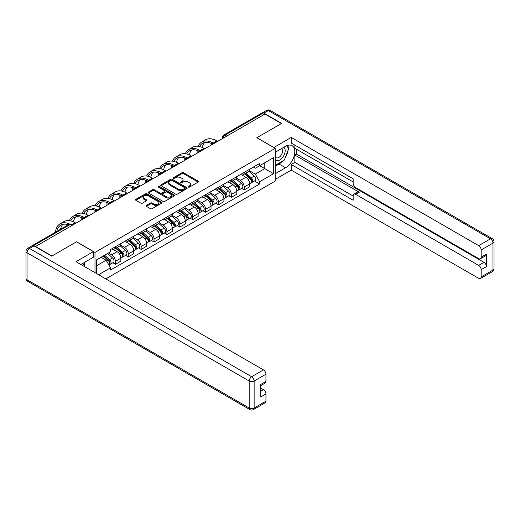 <?xml version="1.0" encoding="UTF-8"?>
<svg xmlns="http://www.w3.org/2000/svg" width="520" height="520" viewBox="0 0 520 520"><rect width="100%" height="100%" fill="white"/><g stroke="black" fill="none" stroke-linecap="round" stroke-linejoin="round"><path stroke-width="0.78" d="M188.422 187.064A0.799 0.461 0 0 0 189.56 187.064L198.172 182.091A1.144 0.663 0 0 0 198.504 181.623A1.144 0.663 0 0 0 198.172 181.155L183.58 172.731A1.144 0.663 0 0 0 181.955 172.731L173.342 177.703A0.799 0.461 0 0 0 173.108 178.029A0.799 0.461 0 0 0 173.342 178.36A0.799 0.461 0 0 0 174.48 178.36L175.591 177.717A3.666 2.119 0 0 1 180.785 177.717L182 178.419A3.666 2.119 0 0 1 183.072 179.914A3.666 2.119 0 0 1 182 181.409L180.882 182.052A0.799 0.461 0 0 0 180.648 182.383A0.799 0.461 0 0 0 180.882 182.708A0.799 0.461 0 0 0 182.019 182.708L183.131 182.065A3.666 2.119 0 0 1 188.318 182.065L189.534 182.767A3.666 2.119 0 0 1 190.613 184.269A3.666 2.119 0 0 1 189.534 185.764L188.422 186.407A0.799 0.461 0 0 0 188.188 186.732A0.799 0.461 0 0 0 188.422 187.064L188.422 186.407M146.367 205.4A1.144 0.663 0 0 0 146.035 205.868A1.144 0.663 0 0 0 146.367 206.336L150.462 208.696A1.144 0.663 0 0 0 152.087 208.696L161.649 203.177A1.144 0.663 0 0 0 161.987 202.709A1.144 0.663 0 0 0 161.649 202.241L147.056 193.817A1.144 0.663 0 0 0 145.438 193.817L135.87 199.336A1.144 0.663 0 0 0 135.538 199.803A1.144 0.663 0 0 0 135.87 200.272L140.816 203.125A1.144 0.663 0 0 0 142.441 203.125L146.53 200.766A1.144 0.663 0 0 0 146.868 200.297A1.144 0.663 0 0 0 146.53 199.83L144.079 198.412A3.068 1.768 0 0 1 143.182 197.158A3.068 1.768 0 0 1 145.073 195.526A3.068 1.768 0 0 1 148.415 195.91L158.022 201.455A3.068 1.768 0 0 1 158.919 202.709A3.068 1.768 0 0 1 157.027 204.341A3.068 1.768 0 0 1 153.686 203.957L152.087 203.034A1.144 0.663 0 0 0 150.462 203.034L146.367 205.4L146.367 206.336L150.462 203.989L150.462 203.034M94.991 252.421L76.577 241.787L51.968 255.996L35.535 246.506L264.953 114.049L281.392 123.539L256.776 137.748L275.197 148.382L94.991 252.421L94.991 272.636M175.675 194.142A1.144 0.663 0 0 0 177.294 194.142L186.862 188.617A1.144 0.663 0 0 0 187.2 188.149A1.144 0.663 0 0 0 186.862 187.681L172.269 179.257A1.144 0.663 0 0 0 170.651 179.257L161.083 184.782A1.144 0.663 0 0 0 160.745 185.25A1.144 0.663 0 0 0 161.083 185.718L175.675 194.142M158.607 187.239A0.799 0.461 0 0 1 159.419 187.35L159.419 186.394L174.258 194.961A1.144 0.663 0 0 1 174.59 195.429A1.144 0.663 0 0 1 174.258 195.897L164.691 201.422A1.144 0.663 0 0 1 163.072 201.422L148.48 192.998L148.48 192.062A1.144 0.663 0 0 0 148.142 192.53A1.144 0.663 0 0 0 148.48 192.998M148.48 192.062L152.575 189.696A1.144 0.663 0 0 1 154.193 189.696L160.108 193.115A1.144 0.663 0 0 0 161.733 193.115L164.45 191.542A1.144 0.663 0 0 0 164.781 191.074A1.144 0.663 0 0 0 164.45 190.606L158.288 187.05A0.799 0.461 0 0 1 158.054 186.725A0.799 0.461 0 0 1 158.548 186.297A0.799 0.461 0 0 1 159.419 186.394M105.814 278.882L275.197 181.09L275.197 148.382M32.123 245.765A2.333 1.345 -120 0 0 31.805 245.869A2.333 1.345 -120 0 0 31.558 246.09M226.72 136.13L224.984 135.122A2.333 1.345 60 0 0 223.815 135.012L261.228 113.412A2.333 1.345 60 0 1 262.392 113.529L224.984 135.122A2.333 1.345 120 0 0 223.333 137.988L223.333 138.079M264.127 114.53L262.392 113.529M244.225 172.361A5.375 3.1 60 0 1 243.113 174.772L248.567 171.626A5.375 3.1 -120 0 0 249.678 169.214M236.489 178.145L240.428 180.421A5.375 3.1 60 0 1 244.225 186.999L249.678 183.853A5.375 3.1 -120 0 0 245.875 177.275L241.975 175.025M249.678 183.853L249.678 186.764L244.225 189.911L241.612 188.403M243.113 174.772A5.375 3.1 60 0 1 240.468 174.531M244.225 186.999L244.225 189.911M231.342 179.803A5.375 3.1 60 0 1 230.23 182.214L235.683 179.069A5.375 3.1 -120 0 0 236.795 176.657M228.728 195.839L231.342 197.347L236.795 194.201L236.795 191.295A5.375 3.1 -120 0 0 232.993 184.711L229.093 182.462M230.23 182.214A5.375 3.1 60 0 1 227.584 181.974M223.607 185.588L227.546 187.857A5.375 3.1 60 0 1 231.342 194.441L231.342 197.347M218.458 187.239A5.375 3.1 60 0 1 217.347 189.65L222.8 186.505A5.375 3.1 -120 0 0 223.912 184.093M215.846 203.275L218.458 204.789L223.912 201.636L223.912 198.731A5.375 3.1 -120 0 0 220.109 192.153L216.209 189.897M217.347 189.65A5.375 3.1 60 0 1 214.702 189.41M210.724 193.024L214.662 195.299A5.375 3.1 60 0 1 218.458 201.877L218.458 204.789M205.576 194.675A5.375 3.1 60 0 1 204.464 197.087L209.911 193.941A5.375 3.1 -120 0 0 211.029 191.529M202.963 210.717L205.576 212.225L211.029 209.079L211.029 206.167A5.375 3.1 -120 0 0 207.227 199.589L203.327 197.333M204.464 197.087A5.375 3.1 60 0 1 201.819 196.846M197.841 200.46L201.78 202.735A5.375 3.1 60 0 1 205.576 209.313L205.576 212.225M192.692 202.118A5.375 3.1 60 0 1 191.581 204.529L197.028 201.383A5.375 3.1 -120 0 0 198.146 198.972M190.08 218.153L192.692 219.661L198.146 216.515L198.146 213.609A5.375 3.1 -120 0 0 194.344 207.025L190.444 204.776M191.581 204.529A5.375 3.1 60 0 1 188.936 204.289M184.958 207.903L188.897 210.171A5.375 3.1 60 0 1 192.692 216.756L192.692 219.661M179.81 209.553A5.375 3.1 60 0 1 178.698 211.965L184.145 208.819A5.375 3.1 -120 0 0 185.263 206.408M177.197 225.589L179.81 227.103L185.263 223.951L185.263 221.046A5.375 3.1 -120 0 0 181.461 214.468L177.561 212.212M178.698 211.965A5.375 3.1 60 0 1 176.053 211.725M172.075 215.339L176.014 217.614A5.375 3.1 60 0 1 179.81 224.192L179.81 227.103M166.927 216.989A5.375 3.1 60 0 1 165.815 219.401L171.262 216.255A5.375 3.1 -120 0 0 172.374 213.844M164.314 233.031L166.927 234.54L172.38 231.394L172.38 228.482A5.375 3.1 -120 0 0 168.578 221.904L164.678 219.648M165.815 219.401A5.375 3.1 60 0 1 163.169 219.161M159.191 222.775L163.124 225.05A5.375 3.1 60 0 1 166.927 231.628L166.927 234.54M154.044 224.432A5.375 3.1 60 0 1 152.932 226.844L158.379 223.697A5.375 3.1 -120 0 0 159.49 221.286M151.43 240.468L154.044 241.975L159.49 238.83L159.49 235.924A5.375 3.1 -120 0 0 155.695 229.339L151.794 227.091M152.932 226.844A5.375 3.1 60 0 1 150.287 226.597M146.309 230.217L150.241 232.486A5.375 3.1 60 0 1 154.044 239.07L154.044 241.975M141.16 231.868A5.375 3.1 60 0 1 140.049 234.28L145.496 231.133A5.375 3.1 -120 0 0 146.608 228.722M138.548 247.904L141.16 249.418L146.608 246.266L146.608 243.36A5.375 3.1 -120 0 0 142.812 236.782L138.912 234.526M140.049 234.28A5.375 3.1 60 0 1 137.404 234.039M133.425 237.653L137.358 239.928A5.375 3.1 60 0 1 141.16 246.506L141.16 249.418M128.278 239.304A5.375 3.1 60 0 1 127.166 241.716L132.613 238.569A5.375 3.1 -120 0 0 133.725 236.158M125.665 255.346L128.278 256.854L133.725 253.708L133.725 250.796A5.375 3.1 -120 0 0 129.928 244.218L126.028 241.963M127.166 241.716A5.375 3.1 60 0 1 124.52 241.475M120.542 245.089L124.475 247.364A5.375 3.1 60 0 1 128.278 253.942L128.278 256.854M115.395 246.747A5.375 3.1 60 0 1 114.283 249.158L119.73 246.012A5.375 3.1 -120 0 0 120.841 243.6M112.781 262.782L115.395 264.29L120.841 261.144L120.841 258.239A5.375 3.1 -120 0 0 117.046 251.654L113.145 249.405M114.283 249.158A5.375 3.1 60 0 1 111.638 248.911M108.453 252.993L111.592 254.8A5.375 3.1 60 0 1 115.395 261.385L115.395 264.29M253.351 167.096L255.294 168.214L273.546 157.677L264.791 162.734L264.791 168.643L255.294 174.129L249.373 170.709M96.648 273.592L96.648 259.812L110.52 251.797L110.52 249.561L259.668 163.449L259.668 165.685L273.546 173.7L259.668 181.708L255.294 174.129M273.546 157.677L273.546 173.7M96.648 265.72L106.145 260.24L110.52 267.82L110.52 270.062L259.668 183.95L259.668 181.708M110.52 267.82L98.585 274.709M106.145 260.24L101.023 257.283M254.494 180.96L259.668 183.95M188.74 187.174L189.534 186.719A3.666 2.119 0 0 0 190.613 185.218L190.613 184.269M183.072 179.914L183.072 180.869A3.666 2.119 0 0 1 182 182.364L181.201 182.826M198.153 182.097L183.58 173.686A1.144 0.663 0 0 0 181.955 173.686L173.667 178.471M186.849 188.63L172.269 180.213A1.144 0.663 0 0 0 170.651 180.213L161.096 185.725M184.834 188.481A0.799 0.461 0 0 0 185.068 188.149A0.799 0.461 0 0 0 184.834 187.824L172.029 180.427A0.799 0.461 0 0 0 170.892 180.427L169.715 181.109A3.666 2.119 0 0 0 168.643 182.605A3.666 2.119 0 0 0 169.715 184.1L178.471 189.156A3.666 2.119 0 0 0 183.658 189.156L184.834 188.481L184.834 189.43A0.799 0.461 0 0 0 185.068 189.105L185.068 188.149M168.643 182.605L168.643 183.56A3.666 2.119 0 0 0 169.715 185.055L169.715 184.1M184.834 189.43L183.658 190.112A3.666 2.119 0 0 1 178.471 190.112L169.715 185.055M148.493 193.005L152.575 190.651L152.575 189.696M164.781 191.074L164.781 192.03A1.144 0.663 0 0 1 164.45 192.498L161.733 194.064A1.144 0.663 0 0 1 160.108 194.064L154.193 190.651A1.144 0.663 0 0 0 152.575 190.651M159.419 187.35L174.239 195.904M166.251 196.658A3.068 1.768 0 0 0 169.592 197.041A3.068 1.768 0 0 0 171.483 195.403A3.068 1.768 0 0 0 170.586 194.155L167.206 192.198A1.144 0.663 0 0 0 165.581 192.198L162.864 193.765A1.144 0.663 0 0 0 162.532 194.233A1.144 0.663 0 0 0 162.864 194.701L166.251 196.658L166.251 197.613A3.068 1.768 0 0 0 169.592 197.997A3.068 1.768 0 0 0 171.483 196.358L171.483 195.403M162.532 194.233L162.532 195.189A1.144 0.663 0 0 0 162.864 195.656L162.864 194.701M166.251 197.613L162.864 195.656M158.919 202.709L158.919 203.658A3.068 1.768 0 0 1 157.027 205.296A3.068 1.768 0 0 1 153.686 204.912L152.087 203.989A1.144 0.663 0 0 0 150.462 203.989M143.182 197.158L143.182 198.114A3.068 1.768 0 0 0 144.079 199.368L144.079 198.412M146.517 200.772L144.079 199.368M161.636 203.183L147.056 194.766A1.144 0.663 0 0 0 145.438 194.766L135.889 200.278L135.87 199.336M244.602 173.921L249.847 178.6A2.919 1.683 60 0 1 250.764 183.118L249.678 183.749M244.738 174.044L247.208 175.468M245.128 173.615L250.972 178.822A1.404 0.806 60 0 1 251.407 180.993A1.404 0.806 60 0 1 251.284 181.044M246.006 173.108L251.251 177.794A2.919 1.683 60 0 1 252.167 182.306A2.919 1.683 60 0 1 251.29 182.403M248.931 171.347L254.228 176.072A2.919 1.683 60 0 1 255.144 180.589L252.167 182.306M217.633 141.369L216.847 140.92A22.542 13.013 -120 0 0 205.576 139.802L201.78 141.993A22.542 13.013 -120 0 0 198.192 146.276M213.148 143.169L213.05 143.111A22.542 13.013 -120 0 0 201.78 141.993M197.203 150.423A22.542 13.013 -120 0 0 197.113 152.315L197.113 153.218M198.185 152.601A21.021 12.136 60 0 1 198.302 150.845M199.556 146.53A21.021 12.136 60 0 1 202.54 143.312A21.021 12.136 60 0 1 212.056 143.819M202.28 147.485A21.021 12.136 60 0 1 204.614 142.513M231.719 181.357L236.964 186.043A2.919 1.683 60 0 1 237.881 190.554L236.795 191.185M231.855 181.48L234.325 182.904M232.245 181.051L238.089 186.264A1.404 0.806 60 0 1 238.524 188.428A1.404 0.806 60 0 1 238.4 188.481M233.123 180.544L238.368 185.231A2.919 1.683 60 0 1 239.285 189.748A2.919 1.683 60 0 1 238.407 189.839M236.047 178.789L241.345 183.514A2.919 1.683 60 0 1 242.261 188.025L239.285 189.748M218.829 188.792L224.081 193.479A2.919 1.683 60 0 1 224.998 197.997L223.912 198.62M218.972 188.916L221.442 190.346M219.362 188.487L225.206 193.7A1.404 0.806 60 0 1 225.641 195.871A1.404 0.806 60 0 1 225.518 195.917M220.233 187.987L225.485 192.667A2.919 1.683 60 0 1 226.401 197.184A2.919 1.683 60 0 1 225.518 197.275M223.165 186.225L228.462 190.951A2.919 1.683 60 0 1 229.379 195.468L226.401 197.184M273.793 147.57L291.219 137.417L478.686 245.648L490.497 238.83L268.339 110.572L263.881 113.145L281.639 123.396L256.861 137.703L273.793 147.472M275.197 152.288L285.519 146.328A13.137 7.586 120 0 1 292.091 145.678A13.137 7.586 120 0 1 294.106 156.208A13.137 7.586 120 0 1 285.519 167.785L275.197 173.745M275.197 179.374L291.219 170.125L291.219 164.495L353.158 200.258L353.158 195.774A3.503 2.022 -120 0 1 353.88 194.168A3.503 2.022 -120 0 1 355.635 194.344L478.686 265.389L483.971 262.334A3.503 2.022 60 0 1 486.447 266.63L486.447 254.137A3.503 2.022 60 0 1 485.726 255.736L480.441 258.791A3.503 2.022 -120 0 0 481.163 257.186L481.163 249.938A3.503 2.022 -120 0 0 478.686 245.648M296.504 149.24L296.504 154.102L294.853 155.058L294.853 162.396L291.219 164.495M294.853 145.138L294.853 148.285L353.158 181.948M480.441 258.791A3.503 2.022 -120 0 1 478.686 258.615L355.635 187.571A3.503 2.022 -120 0 1 353.158 183.281L353.158 178.802L291.219 143.039L291.219 137.417M291.219 170.125L478.686 278.356A3.503 2.022 -120 0 0 480.441 278.531A3.503 2.022 -120 0 0 481.163 276.926L481.163 269.678A3.503 2.022 -120 0 0 478.686 265.389M263.881 113.145A3.503 2.022 -120 0 0 262.132 112.97A3.503 2.022 -120 0 0 261.755 113.308M294.853 155.058L359.268 192.244L355.635 194.344M296.504 154.102L483.971 262.334M294.853 162.396L353.158 196.06M353.88 194.168L357.513 192.075A3.503 2.022 60 0 1 359.268 192.244M275.197 166.212L278.993 164.021A13.137 7.586 120 0 0 282.633 161.057M285.246 157.619A13.137 7.586 120 0 0 288.074 150.332M288.288 147.979A13.137 7.586 120 0 0 287.957 145.294M33.962 245.889L29.504 248.463A3.503 2.022 -120 0 0 27.755 248.287L32.214 245.713A3.503 2.022 60 0 1 33.962 245.889L51.72 256.139L76.492 241.833L93.424 251.608L93.424 257.238L81.698 264.004A13.137 7.586 120 0 0 80.906 264.505M93.424 251.608L75.998 261.671L263.471 369.902A3.503 2.022 60 0 1 265.947 374.192L265.947 381.44A3.503 2.022 60 0 1 265.219 383.045L260.663 385.678M84.422 265.596L84.422 262.431M260.663 391.261L263.471 389.643A3.503 2.022 60 0 1 265.947 393.933L265.947 401.18A3.503 2.022 60 0 1 265.219 402.786L253.409 409.604A3.503 2.022 -120 0 0 254.137 407.999L265.947 401.18M265.947 381.44L260.663 384.495L260.663 396.988L265.947 393.933M263.471 389.643L260.663 388.024M275.197 159.588A7.592 4.381 120 0 0 281.236 158.931A7.592 4.381 120 0 0 285.188 150.67A7.592 4.381 120 0 0 283.81 147.316M275.834 151.924A7.592 4.381 120 0 0 275.197 153.29M275.197 155.831A5.2 3.003 120 0 0 276.244 157.703A5.2 3.003 120 0 0 280.248 156.312A5.2 3.003 120 0 0 282.516 151.079A5.2 3.003 120 0 0 281.444 148.701A5.2 3.003 120 0 0 281.424 148.694M276.263 151.678A5.2 3.003 120 0 0 275.197 154.791M286.709 145.73L288.736 148.623L284.278 160.108L275.36 165.256M82.843 263.347L84.916 266.298L84.753 266.721M204.75 148.811L203.964 148.356A22.542 13.013 -120 0 0 192.692 147.238L188.897 149.435A22.542 13.013 -120 0 0 185.308 153.712M200.265 150.605L200.167 150.547A22.542 13.013 -120 0 0 188.897 149.435M184.314 157.859A22.542 13.013 -120 0 0 184.23 159.751L184.23 160.66M185.302 160.037A21.021 12.136 60 0 1 185.419 158.288M186.674 153.966A21.021 12.136 60 0 1 189.657 150.748A21.021 12.136 60 0 1 199.173 151.255M189.397 154.928A21.021 12.136 60 0 1 191.731 149.948M191.867 156.247L191.081 155.792A22.542 13.013 -120 0 0 179.81 154.68L176.014 156.871A22.542 13.013 -120 0 0 172.425 161.148M187.382 158.041L187.285 157.989A22.542 13.013 -120 0 0 176.014 156.871M171.431 165.295A22.542 13.013 -120 0 0 171.347 167.193L171.347 168.097M172.419 167.472A21.021 12.136 60 0 1 172.536 165.724M173.791 161.401A21.021 12.136 60 0 1 176.774 158.184A21.021 12.136 60 0 1 186.29 158.691M176.514 162.363A21.021 12.136 60 0 1 178.847 157.391M205.946 196.235L211.198 200.915A2.919 1.683 60 0 1 212.114 205.433L211.022 206.063M206.089 196.358L208.559 197.782M206.479 195.93L212.322 201.136A1.404 0.806 60 0 1 212.758 203.307A1.404 0.806 60 0 1 212.635 203.359M207.35 195.422L212.602 200.109A2.919 1.683 60 0 1 213.519 204.62A2.919 1.683 60 0 1 212.635 204.718M210.281 193.661L215.572 198.386A2.919 1.683 60 0 1 216.489 202.904L213.519 204.62M193.063 203.671L198.315 208.358A2.919 1.683 60 0 1 199.232 212.869L198.139 213.499M193.206 203.794L195.676 205.218M193.596 203.365L199.44 208.578A1.404 0.806 60 0 1 199.875 210.743A1.404 0.806 60 0 1 199.752 210.795M194.467 202.858L199.719 207.545A2.919 1.683 60 0 1 200.636 212.056A2.919 1.683 60 0 1 199.752 212.154M197.399 201.103L202.69 205.829A2.919 1.683 60 0 1 203.606 210.34L200.636 212.056M180.18 211.107L185.432 215.794A2.919 1.683 60 0 1 186.349 220.311L185.256 220.935M180.323 211.231L182.793 212.661M180.713 210.802L186.55 216.014A1.404 0.806 60 0 1 186.992 218.186A1.404 0.806 60 0 1 186.869 218.231M181.584 210.301L186.836 214.981A2.919 1.683 60 0 1 187.753 219.499A2.919 1.683 60 0 1 186.869 219.589M184.516 208.54L189.806 213.265A2.919 1.683 60 0 1 190.723 217.783L187.753 219.499M178.984 163.683L178.197 163.234A22.542 13.013 -120 0 0 166.927 162.117L163.131 164.307A22.542 13.013 -120 0 0 159.542 168.591M174.499 165.484L174.401 165.425A22.542 13.013 -120 0 0 163.131 164.307M158.548 172.738A22.542 13.013 -120 0 0 158.464 174.629L158.464 175.533M159.536 174.915A21.021 12.136 60 0 1 159.653 173.16M160.901 168.844A21.021 12.136 60 0 1 163.891 165.626A21.021 12.136 60 0 1 173.407 166.133M163.631 169.8A21.021 12.136 60 0 1 165.965 164.827M166.101 171.125L165.315 170.671A22.542 13.013 -120 0 0 154.044 169.553L150.248 171.75A22.542 13.013 -120 0 0 146.66 176.026M161.616 172.919L161.519 172.861A22.542 13.013 -120 0 0 150.248 171.75M145.665 180.174A22.542 13.013 -120 0 0 145.581 182.065L145.581 182.975M146.653 182.351A21.021 12.136 60 0 1 146.77 180.603M148.018 176.28A21.021 12.136 60 0 1 151.008 173.062A21.021 12.136 60 0 1 160.524 173.569M150.748 177.242A21.021 12.136 60 0 1 153.075 172.263M153.218 178.561L152.431 178.107A22.542 13.013 -120 0 0 141.16 176.995L137.365 179.186A22.542 13.013 -120 0 0 133.776 183.463M148.733 180.356L148.636 180.303A22.542 13.013 -120 0 0 137.365 179.186M132.782 187.609A22.542 13.013 -120 0 0 132.698 189.508L132.698 190.411M133.77 189.787A21.021 12.136 60 0 1 133.887 188.039M135.135 183.716A21.021 12.136 60 0 1 138.125 180.499A21.021 12.136 60 0 1 147.641 181.006M137.865 184.678A21.021 12.136 60 0 1 140.192 179.706M167.297 218.55L172.549 223.23A2.919 1.683 60 0 1 173.466 227.747L172.374 228.378M167.44 218.673L169.91 220.097M167.83 218.238L173.667 223.451A1.404 0.806 60 0 1 174.109 225.622A1.404 0.806 60 0 1 173.979 225.674M168.701 217.737L173.953 222.424A2.919 1.683 60 0 1 174.869 226.935A2.919 1.683 60 0 1 173.986 227.032M171.633 215.975L176.924 220.701A2.919 1.683 60 0 1 177.84 225.219L174.869 226.935M140.335 185.998L139.548 185.549A22.542 13.013 -120 0 0 128.278 184.431L124.481 186.622A22.542 13.013 -120 0 0 120.894 190.905M135.85 187.798L135.752 187.739A22.542 13.013 -120 0 0 124.481 186.622M119.899 195.052A22.542 13.013 -120 0 0 119.808 196.944L119.808 197.847M120.887 197.23A21.021 12.136 60 0 1 121.004 195.475M122.252 191.159A21.021 12.136 60 0 1 125.236 187.941A21.021 12.136 60 0 1 134.758 188.448M124.982 192.114A21.021 12.136 60 0 1 127.309 187.142M154.414 225.986L159.666 230.672A2.919 1.683 60 0 1 160.583 235.183L159.49 235.814M154.557 226.109L157.027 227.533M154.947 225.68L160.784 230.893A1.404 0.806 60 0 1 161.226 233.058A1.404 0.806 60 0 1 161.096 233.109M155.818 225.173L161.07 229.859A2.919 1.683 60 0 1 161.987 234.37A2.919 1.683 60 0 1 161.102 234.468M158.75 223.418L164.041 228.144A2.919 1.683 60 0 1 164.957 232.655L161.987 234.37M127.452 193.44L126.666 192.985A22.542 13.013 -120 0 0 115.395 191.867L111.599 194.064A22.542 13.013 -120 0 0 108.01 198.341M122.967 195.234L122.87 195.175A22.542 13.013 -120 0 0 111.599 194.064M107.016 202.488A22.542 13.013 -120 0 0 106.925 204.38L106.925 205.29M108.004 204.666A21.021 12.136 60 0 1 108.121 202.917M109.369 198.594A21.021 12.136 60 0 1 112.353 195.377A21.021 12.136 60 0 1 121.875 195.884M112.099 199.556A21.021 12.136 60 0 1 114.426 194.578M141.531 233.422L146.783 238.108A2.919 1.683 60 0 1 147.7 242.619L146.608 243.25M141.674 233.545L144.144 234.975M142.064 233.116L147.901 238.329A1.404 0.806 60 0 1 148.343 240.5A1.404 0.806 60 0 1 148.213 240.546M142.935 232.609L148.187 237.296A2.919 1.683 60 0 1 149.103 241.813A2.919 1.683 60 0 1 148.22 241.904M145.86 230.854L151.157 235.58A2.919 1.683 60 0 1 152.074 240.097L149.103 241.813M114.569 200.876L113.783 200.421A22.542 13.013 -120 0 0 102.512 199.31L98.716 201.5A22.542 13.013 -120 0 0 95.127 205.777M110.078 202.67L109.987 202.618A22.542 13.013 -120 0 0 98.716 201.5M94.133 209.924A22.542 13.013 -120 0 0 94.042 211.822L94.042 212.725M95.121 212.102A21.021 12.136 60 0 1 95.238 210.353M96.486 206.031A21.021 12.136 60 0 1 99.47 202.813A21.021 12.136 60 0 1 108.992 203.32M99.216 206.993A21.021 12.136 60 0 1 101.543 202.02M128.648 240.864L133.9 245.544A2.919 1.683 60 0 1 134.816 250.061L133.725 250.692M128.785 240.988L131.261 242.411M129.181 240.552L135.018 245.765A1.404 0.806 60 0 1 135.46 247.936A1.404 0.806 60 0 1 135.33 247.988M130.052 240.052L135.304 244.738A2.919 1.683 60 0 1 136.22 249.249A2.919 1.683 60 0 1 135.337 249.347M132.977 238.29L138.274 243.016A2.919 1.683 60 0 1 139.191 247.533L136.22 249.249M101.686 208.312L100.9 207.864A22.542 13.013 -120 0 0 89.628 206.745L85.833 208.936A22.542 13.013 -120 0 0 82.245 213.213M97.195 210.113L97.097 210.054A22.542 13.013 -120 0 0 85.833 208.936M81.25 217.367A22.542 13.013 -120 0 0 81.159 219.258L81.159 220.161M82.238 219.544A21.021 12.136 60 0 1 82.355 217.789M83.603 213.473A21.021 12.136 60 0 1 86.587 210.256A21.021 12.136 60 0 1 96.109 210.763M86.333 214.428A21.021 12.136 60 0 1 88.66 209.456M115.765 248.3L121.017 252.987A2.919 1.683 60 0 1 121.934 257.498L120.841 258.128M115.901 248.424L118.378 249.847M116.298 247.994L122.135 253.208A1.404 0.806 60 0 1 122.577 255.372A1.404 0.806 60 0 1 122.447 255.424M117.169 247.488L122.421 252.174A2.919 1.683 60 0 1 123.338 256.685A2.919 1.683 60 0 1 122.453 256.783M120.094 245.733L125.392 250.458A2.919 1.683 60 0 1 126.308 254.969L123.338 256.685M88.803 215.755L88.017 215.3A22.542 13.013 -120 0 0 76.745 214.181L72.943 216.379A22.542 13.013 -120 0 0 69.361 220.656M84.312 217.549L84.214 217.49A22.542 13.013 -120 0 0 72.943 216.379M70.72 220.909A21.021 12.136 60 0 1 73.704 217.692A21.021 12.136 60 0 1 83.226 218.198M73.45 221.871A21.021 12.136 60 0 1 75.777 216.892M103.201 256.022L108.134 260.423A2.919 1.683 60 0 1 109.051 264.933L108.901 265.018M103.252 255.996L105.495 257.289M103.734 255.717L109.252 260.644A1.404 0.806 60 0 1 109.694 262.808A1.404 0.806 60 0 1 109.564 262.86M104.605 255.216L109.538 259.61A2.919 1.683 60 0 1 110.455 264.127A2.919 1.683 60 0 1 109.57 264.219M107.581 253.494L112.509 257.894A2.919 1.683 60 0 1 113.425 262.411L110.455 264.127M75.92 223.191L75.133 222.736A22.542 13.013 -120 0 0 63.863 221.624L60.06 223.815A22.542 13.013 -120 0 0 55.491 232.193M69.66 224.068A22.542 13.013 -120 0 0 60.06 223.815M56.777 231.446A21.021 12.136 60 0 1 60.82 225.128A21.021 12.136 60 0 1 68.315 224.783M60.574 229.255A21.021 12.136 60 0 1 62.894 224.334M223.411 138.034L223.333 137.988A2.333 1.345 0 0 1 222.651 137.033L222.651 138.476M128.278 253.942L133.725 250.796M141.16 246.506L146.608 243.36M154.044 239.07L159.49 235.924M166.927 231.628L172.38 228.482M179.81 224.192L185.263 221.046M192.692 216.756L198.146 213.609M205.576 209.313L211.029 206.167M218.458 201.877L223.912 198.731M231.342 194.441L236.795 191.295M115.395 261.385L120.841 258.239M111.592 254.8L117.046 251.654M124.475 247.364L129.928 244.218M137.358 239.928L142.812 236.782M150.241 232.486L155.695 229.339M163.124 225.05L168.578 221.904M176.014 217.614L181.461 214.468M188.897 210.171L194.344 207.025M201.78 202.735L207.227 199.589M214.662 195.299L220.109 192.153M227.546 187.857L232.993 184.711M240.428 180.421L245.875 177.275M214.266 143.312A2.333 1.345 120 0 0 213.239 143.91M201.383 150.755A2.333 1.345 120 0 0 200.356 151.346M188.5 158.191A2.333 1.345 120 0 0 187.467 158.788M175.617 165.626A2.333 1.345 120 0 0 174.583 166.225M162.734 173.069A2.333 1.345 120 0 0 161.701 173.661M149.851 180.505A2.333 1.345 120 0 0 148.817 181.103M136.968 187.941A2.333 1.345 120 0 0 135.935 188.539M124.085 195.383A2.333 1.345 120 0 0 123.052 195.975M111.202 202.819A2.333 1.345 120 0 0 110.169 203.417M98.319 210.256A2.333 1.345 120 0 0 97.285 210.853M85.436 217.698A2.333 1.345 120 0 0 84.403 218.29M72.118 225.381L70.382 224.38L33.508 245.674M72.8 224.991L71.552 224.269A2.333 1.345 120 0 0 70.382 224.38A2.333 1.345 60 0 0 69.219 224.269L31.805 245.869M189.534 186.719L189.534 185.764M180.882 182.708L180.882 182.052M182 182.364L182 181.409M173.342 178.36L173.342 177.703M181.955 173.686L181.955 172.731M183.58 173.686L183.58 172.731M198.172 182.091L198.172 181.155M161.083 185.718L161.083 184.782M170.651 180.213L170.651 179.257M172.269 180.213L172.269 179.257M186.862 188.617L186.862 187.681M178.471 190.112L178.471 189.156M183.658 190.112L183.658 189.156M154.193 190.651L154.193 189.696M160.108 194.064L160.108 193.115M161.733 194.064L161.733 193.115M164.45 192.498L164.45 191.542M174.258 195.897L174.258 194.961M152.087 203.989L152.087 203.034M153.686 204.912L153.686 203.957M146.53 200.766L146.53 199.83M145.438 194.766L145.438 193.817M147.056 194.766L147.056 193.817M161.649 203.177L161.649 202.241M249.847 178.6L248.209 179.55M251.7 180.349L251.173 180.655M254.228 176.072L251.251 177.794M213.05 143.111L216.847 140.92M236.964 186.043L235.326 186.986M238.817 187.792L238.29 188.091M241.345 183.514L238.368 185.231M224.081 193.479L222.443 194.422M225.933 195.228L225.407 195.533M228.462 190.951L225.485 192.667M481.163 257.186L486.447 254.137M486.447 266.63L481.163 269.678M481.163 276.926L492.973 270.108L492.973 243.119L481.163 249.938M278.993 164.021L285.519 167.785M492.973 270.108A3.503 2.022 60 0 1 492.245 271.713A3.503 3.503 0 0 0 494 268.678A3.503 2.022 180 0 1 492.973 270.108M492.973 243.119A3.503 2.022 0 0 0 494 241.69A3.503 3.503 0 0 0 492.245 238.654A3.503 2.022 -60 0 0 490.497 238.83A3.503 2.022 60 0 1 492.973 243.119M262.132 112.97L266.591 110.396A3.503 2.022 60 0 1 268.339 110.572A3.503 2.022 -60 0 1 270.094 110.396L492.245 238.654M27.755 248.287A3.503 3.503 0 0 0 26 251.322A3.503 2.022 180 0 0 27.027 252.753A3.503 2.022 -60 0 1 29.504 248.463L251.661 376.721A3.503 2.022 -60 0 0 249.184 381.01L27.027 252.753L27.027 279.74L249.184 407.999L249.184 381.01A3.503 2.022 0 0 0 254.137 381.01L254.137 407.999A3.503 2.022 180 0 1 249.184 407.999A3.503 2.022 -60 0 0 249.906 409.604A3.503 3.503 0 0 0 253.409 409.604M265.947 374.192L254.137 381.01A3.503 2.022 -120 0 0 251.661 376.721L263.471 369.902M27.755 281.346A3.503 2.022 -60 0 1 27.027 279.74A3.503 2.022 0 0 1 26 278.311A3.503 3.503 0 0 0 27.755 281.346L249.906 409.604M200.167 150.547L203.964 148.356M187.285 157.989L191.081 155.792M211.198 200.915L209.56 201.864M213.05 202.664L212.524 202.969M215.572 198.386L212.602 200.109M198.315 208.358L196.677 209.3M200.167 210.1L199.641 210.405M202.69 205.829L199.719 207.545M185.432 215.794L183.794 216.736M187.285 217.542L186.758 217.847M189.806 213.265L186.836 214.981M174.401 165.425L178.197 163.234M161.519 172.861L165.315 170.671M148.636 180.303L152.431 178.107M172.549 223.23L170.911 224.178M174.401 224.978L173.875 225.284M176.924 220.701L173.953 222.424M135.752 187.739L139.548 185.549M159.666 230.672L158.028 231.614M161.519 232.414L160.992 232.719M164.041 228.144L161.07 229.859M122.87 195.175L126.666 192.985M146.783 238.108L145.145 239.05M148.636 239.857L148.109 240.162M151.157 235.58L148.187 237.296M109.987 202.618L113.783 200.421M133.9 245.544L132.262 246.493M135.752 247.292L135.226 247.598M138.274 243.016L135.304 244.738M97.097 210.054L100.9 207.864M121.017 252.987L119.379 253.929M122.87 254.728L122.343 255.034M125.392 250.458L122.421 252.174M84.214 217.49L88.017 215.3M108.134 260.423L106.717 261.235M109.987 262.171L109.46 262.476M112.509 257.894L109.538 259.61M72.02 224.536L75.133 222.736M214.468 143.202A2.333 2.333 0 0 0 211.471 144.93M201.584 150.638A2.333 2.333 0 0 0 198.588 152.367M188.702 158.073A2.333 2.333 0 0 0 185.705 159.809M175.819 165.516A2.333 2.333 0 0 0 172.822 167.245M162.935 172.952A2.333 2.333 0 0 0 159.933 174.681M150.053 180.388A2.333 2.333 0 0 0 147.049 182.124M137.163 187.831A2.333 2.333 0 0 0 134.167 189.56M124.28 195.267A2.333 2.333 0 0 0 121.284 196.995M111.397 202.703A2.333 2.333 0 0 0 108.401 204.438M98.514 210.145A2.333 2.333 0 0 0 95.517 211.874M85.631 217.581A2.333 2.333 0 0 0 82.635 219.31M71.552 224.269A2.333 2.333 0 0 0 69.219 224.269M223.815 135.012A2.333 2.333 0 0 0 222.651 137.033M480.441 278.531L492.245 271.713M494 268.678L494 241.69M270.094 110.396A3.503 3.503 0 0 0 266.591 110.396M26 251.322L26 278.311"/></g></svg>
